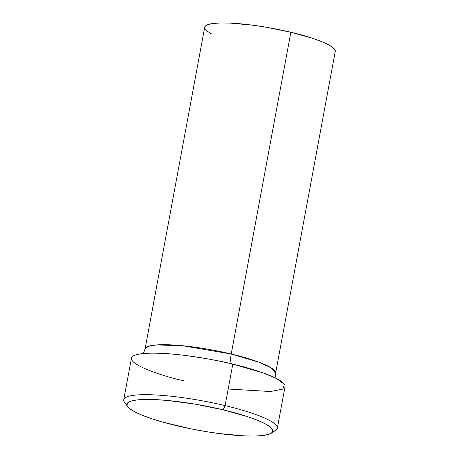 <?xml version="1.0" encoding="UTF-8"?>
<svg xmlns="http://www.w3.org/2000/svg" width="459" height="459" viewBox="0 0 459 459"><rect width="100%" height="100%" fill="white"/><g stroke="black" fill="none" stroke-linecap="round" stroke-linejoin="round"><path stroke-width="0.69" d="M228.186 389.025L270.506 391.527L282.79 389.106L284.414 384.372L276.49 378.532L262.909 372.811L232.805 364.102L225.111 405.624A78.105 13.248 -169.5 0 0 124.475 402.187L127.579 406.559A74.197 12.582 10.5 0 1 223.177 409.824L225.111 405.624L232.805 364.102A78.105 13.248 -169.5 0 0 131.44 358.204L123.746 399.732A78.105 13.248 10.5 0 1 225.111 405.624A78.105 13.248 10.5 0 1 277.339 428.201A78.105 13.248 10.5 0 1 272.726 431.558M271.315 433.198L275.779 430.226A78.105 13.248 -169.5 0 0 225.111 405.624L223.177 409.824A74.197 12.582 10.5 0 1 271.315 433.198A74.197 12.582 10.5 0 1 176.503 425.671A74.197 12.582 10.5 0 1 127.579 406.559M126.85 404.522A78.105 13.248 10.5 0 1 123.746 399.732M231.657 363.826A11.716 3.345 103.4 0 1 231.227 353.998L259.582 362.421L271.292 367.934L275.618 373.184A66.389 11.257 10.5 0 0 231.227 353.998L290.857 32.233A66.389 11.257 -169.5 0 0 204.703 27.224L145.067 348.989A66.389 11.257 10.5 0 1 231.227 353.998A11.716 3.345 -76.6 0 0 232.145 364.13M211.456 33.88L206.923 30.965L204.817 28.378L205.213 26.203L208.093 24.539L213.36 23.438L220.796 22.95L230.125 23.093L252.961 25.216L265.589 27.115L290.857 32.233L312.952 38.436L321.719 41.649L328.501 44.77L333.033 47.684L335.139 50.272L335.248 51.477M276.14 378.348L275.607 376.546L275.618 373.184L335.254 51.425A66.389 11.257 -169.5 0 0 290.857 32.233L231.227 353.998L182.527 345.73L156.496 344.927L148.274 346.361L145.067 348.989L143.891 352.099L142.726 353.625M277.339 428.201L285.033 386.673A78.105 13.248 -169.5 0 0 232.805 364.102C220.481 360.963 204.278 358.043 184.208 355.329C164.804 352.873 143.489 352.139 135.434 355.042C118.244 361.451 161.39 376.024 183.675 380.781M223.177 409.824L194.937 404.104L167.437 400.46L155.303 399.605L144.872 399.45L136.558 399.996L130.677 401.223L127.453 403.082L127.011 405.509L129.369 408.407L134.435 411.666L142.009 415.154L151.814 418.746L163.456 422.297L190.445 428.746L204.748 431.391L218.863 433.52L244.383 435.895L254.808 436.05L263.122 435.505L269.003 434.277L272.227 432.412L272.669 429.985L270.311 427.088L265.25 423.835L257.671 420.346L247.871 416.755L223.177 409.824"/></g></svg>
